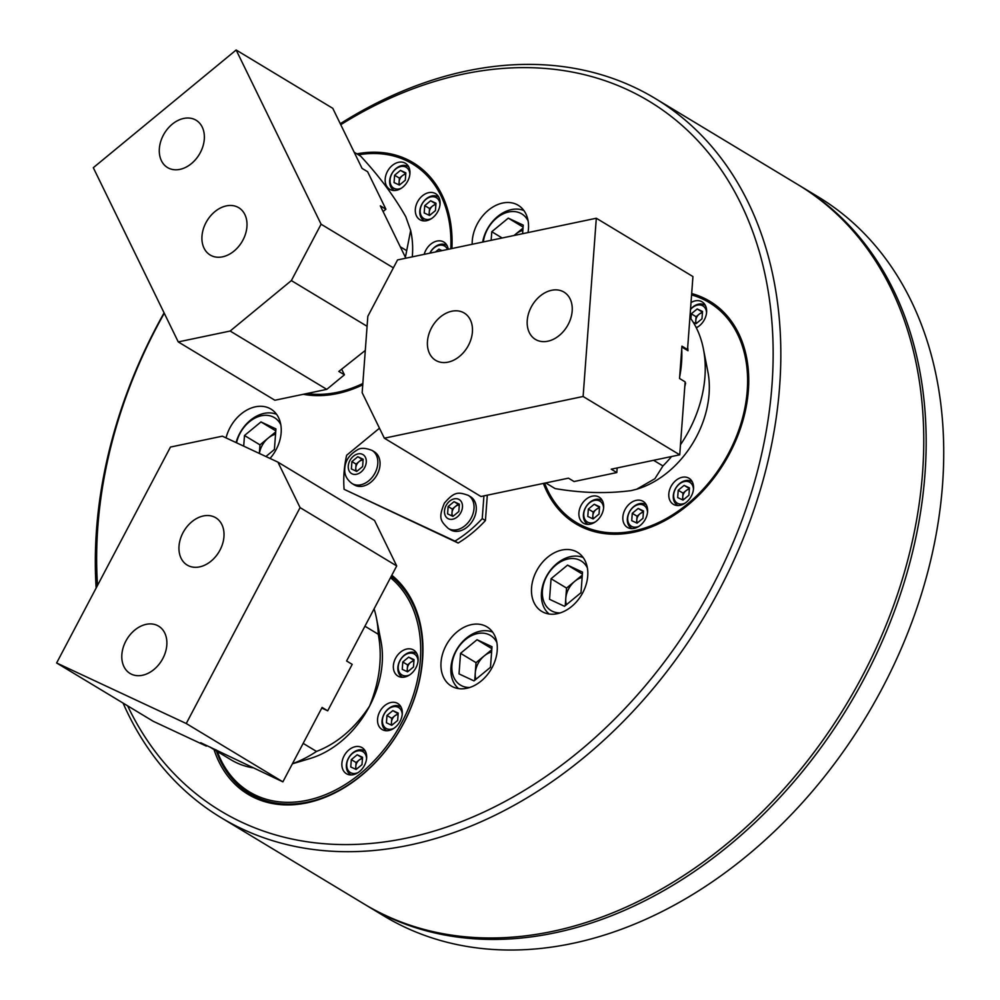 <?xml version="1.0" encoding="UTF-8"?>
<svg xmlns="http://www.w3.org/2000/svg" width="1000" height="1000" viewBox="0 0 1000 1000"><rect width="100%" height="100%" fill="white"/><g stroke="black" fill="none" stroke-linecap="round" stroke-linejoin="round"><path stroke-width="1.5" d="M528.013 232.562A34.538 25.488 -58.9 0 0 518.212 205.287A34.538 25.488 -58.9 0 0 477.212 224.05A34.538 25.488 -58.9 0 0 472.188 244.275M445.975 645.638A34.538 25.488 -58.9 0 0 451.275 686.025A34.538 25.488 -58.9 0 0 490.938 669.613A34.538 25.488 -58.9 0 0 486.975 626.875A34.538 25.488 -58.9 0 0 445.975 645.638M536.5 571.038A34.538 25.488 -58.9 0 0 541.788 611.425A34.538 25.488 -58.9 0 0 581.462 595.025A34.538 25.488 -58.9 0 0 577.487 552.288A34.538 25.488 -58.9 0 0 536.5 571.038M303.275 394.288A129.875 95.812 -58.9 0 0 362.75 384.825M451.9 248.538A129.875 95.812 -58.9 0 0 413.2 162.725A129.875 95.812 -58.9 0 0 356.875 153.85M543.387 483.413A129.875 95.812 -58.9 0 0 575.638 523.7A129.875 95.812 -58.9 0 0 724.788 462.025A129.875 95.812 -58.9 0 0 709.887 301.312A129.875 95.812 -58.9 0 0 691.675 293.538M164.275 313.238A414.5 305.788 -58.9 0 0 157.125 326.362A414.5 305.788 -58.9 0 0 97.525 585.4M127.638 705.85A414.5 305.788 -58.9 0 0 560.887 765.713A414.5 305.788 -58.9 0 0 754.712 237.2A414.5 305.788 -58.9 0 0 340.75 124.7M391.812 575.237A131.263 96.838 121.1 0 1 371.75 766.2A131.263 96.838 121.1 0 1 214.025 749.538M270.025 458.45A34.538 25.488 -58.9 0 0 270.912 409.075A34.538 25.488 -58.9 0 0 229.913 427.837A34.538 25.488 -58.9 0 0 226.05 437.9M96.15 588.013A420.025 309.875 121.1 0 1 156.625 326.562A420.025 309.875 121.1 0 1 164.088 312.863M340.275 123.725A420.025 309.875 121.1 0 1 655.163 98.45A420.025 309.875 121.1 0 1 703.375 618.175A420.025 309.875 121.1 0 1 221.025 817.625A420.025 309.875 121.1 0 1 123.075 703.088M221.025 817.625L363.963 903.913A420.025 309.875 -58.9 0 0 846.312 704.463A420.025 309.875 -58.9 0 0 798.1 184.737L655.163 98.45M216.462 751.012A129.875 95.812 -58.9 0 0 249.525 793.575A129.875 95.812 -58.9 0 0 395.412 737.1A129.875 95.812 -58.9 0 0 391.213 576.362A129.875 95.812 121.1 0 1 403.688 723.037A129.875 95.812 121.1 0 1 249.525 793.575A129.875 95.812 121.1 0 1 216.462 751.012M217.35 751.55A128.5 94.8 -58.9 0 0 371.938 763.075A128.5 94.8 -58.9 0 0 390.5 577.712M395.55 658.288A15.2 11.213 -58.9 0 0 397.887 676.05A15.2 11.213 -58.9 0 0 415.337 668.838A15.2 11.213 -58.9 0 0 413.6 650.037A15.2 11.213 -58.9 0 0 395.55 658.288M344.075 755.925A15.2 11.213 -58.9 0 0 346.4 773.7A15.2 11.213 -58.9 0 0 363.862 766.475A15.2 11.213 -58.9 0 0 362.113 747.675A15.2 11.213 -58.9 0 0 344.075 755.925M379.738 711.737A15.2 11.213 -58.9 0 0 382.075 729.513A15.2 11.213 -58.9 0 0 399.525 722.288A15.2 11.213 -58.9 0 0 397.775 703.487A15.2 11.213 -58.9 0 0 379.738 711.737M216.45 750.062A110.538 81.55 121.1 0 1 210.175 747.138M292.462 763.662A110.538 81.55 121.1 0 0 316.5 751.425C337.025 743.562 354.7 728.487 369.525 706.2A88.425 65.237 121.1 0 1 310.05 758.525L292.375 763.812M252.775 767.8A110.538 81.55 121.1 0 1 231.012 759.8L209.562 746.85M364.938 626.213L378.275 634.263A110.538 81.55 121.1 0 0 376.5 618.337A110.538 81.55 121.1 0 0 374.087 608.837M376.5 618.337L380.95 641.062A88.425 65.237 121.1 0 1 369.525 706.2C379.688 681.125 382.6 657.15 378.275 634.263M316.5 751.425L303.163 743.375M321.8 708.012L322.987 708.612M206.3 746.087L153.25 721.3L56.625 662.975L170.463 447.062L222.362 436.175L277.913 462.125L374.538 520.462L396.712 565.938L300.087 507.612L186.25 723.525L282.875 781.85L200.712 742.712L206.3 746.087L206.625 745.475M396.712 565.938L346.6 660.987L352.188 664.362L327.7 710.812L322.1 707.438L282.875 781.85M322.137 708.225L327.7 710.812M162.862 658.45A27.637 20.387 -58.9 0 0 158.625 626.15A27.637 20.387 -58.9 0 0 126.888 639.263A27.637 20.387 -58.9 0 0 130.062 673.462A27.637 20.387 -58.9 0 0 162.862 658.45M220 550.075A27.637 20.387 -58.9 0 0 215.763 517.762A27.637 20.387 -58.9 0 0 184.037 530.887A27.637 20.387 -58.9 0 0 187.2 565.075A27.637 20.387 -58.9 0 0 220 550.075M277.913 462.125L300.087 507.612M56.625 662.975L186.25 723.525M407.088 671.6L407.312 668.562A6.913 5.1 121.1 0 1 410.525 662.463L407.575 664.887L407.312 668.562A6.913 5.1 -58.9 0 0 407.85 671.625M413.975 660.263L410.525 662.463A6.913 5.1 121.1 0 1 413.925 660.938M414.025 659.638L408.675 657.138L402.788 661.988L402.25 669.35L407.587 671.838L413.475 666.988L414.025 659.638M418.05 661.012A12.163 8.975 -58.9 0 0 407.337 653.775A12.163 8.975 -58.9 0 0 398.288 668.775A12.163 8.975 -58.9 0 0 409.675 674.887M402.688 677.288A13.812 10.188 121.1 0 1 401.95 676.9A13.812 10.188 121.1 0 1 399.837 660.738A13.812 10.188 121.1 0 1 416.238 653.238A13.812 10.188 121.1 0 1 416.912 653.7M407.575 664.887L402.788 661.988M413.475 660.025L408.675 657.138M355.6 769.237L355.825 766.2A6.913 5.1 121.1 0 1 359.05 760.1L356.1 762.525L355.825 766.2A6.913 5.1 -58.9 0 0 356.362 769.262M362.5 757.913L359.05 760.1A6.913 5.1 121.1 0 1 362.45 758.575M362.55 757.275L357.2 754.775L351.312 759.638L350.763 766.988L356.112 769.475L362 764.625L362.55 757.275M366.575 758.65A12.163 8.975 -58.9 0 0 355.85 751.413A12.163 8.975 -58.9 0 0 346.8 766.413A12.163 8.975 -58.9 0 0 358.2 772.525M351.2 774.925A13.812 10.188 121.1 0 1 350.475 774.538A13.812 10.188 121.1 0 1 348.35 758.388A13.812 10.188 121.1 0 1 364.75 750.875A13.812 10.188 121.1 0 1 365.438 751.35M356.1 762.525L351.312 759.638M361.987 757.675L357.2 754.775M799.3 185.463A420.025 309.875 121.1 0 1 800.5 186.175A420.025 309.875 121.1 0 1 848.713 705.913A420.025 309.875 121.1 0 1 366.362 905.362A420.025 309.875 121.1 0 1 365.163 904.625M366.362 905.362L383.925 915.962A420.025 309.875 -58.9 0 0 882.463 687.85A420.025 309.875 -58.9 0 0 818.062 196.788L800.5 186.175M379.475 428.2L346.625 455.275A107.775 79.513 -58.9 0 0 344.1 489.312L454.963 541.1A107.775 79.513 -58.9 0 0 482.238 518.625L485.425 520.55L487.312 495.188M454.963 541.1L458.15 543.025A107.775 79.513 -58.9 0 0 485.425 520.55M482.238 518.625L483.925 495.887M344.1 489.312L458.15 543.025M275.55 434.2A19.338 14.275 -58.9 0 0 268.225 438.062A19.338 14.275 -58.9 0 0 261.975 445.8A19.338 14.275 -58.9 0 0 259.4 453.488M275.725 431.887L259.975 444.862L259.337 453.45M265.9 456.512L274.413 449.5L275.938 428.913L260.975 421.925L244.488 435.513L243.7 446.15M280.8 424.7A29.013 21.4 -58.9 0 0 257.188 417.075A29.013 21.4 -58.9 0 0 236.537 442.8M236.075 442.587A33.163 24.462 121.1 0 1 239.625 433.575A33.163 24.462 121.1 0 1 276.613 414.363M259.975 444.862L244.488 435.513M275.8 430.863L260.975 421.925M356.688 471.413A6.913 5.1 121.1 0 1 355.8 467.762L356.062 464.087L361.962 459.237L357.8 456.725L363.15 459.225L362.612 466.575L356.712 471.425L351.375 468.938L351.912 461.587L357.8 456.725M355.562 470.887L355.8 467.762A6.913 5.1 121.1 0 1 359.012 461.662A6.913 5.1 121.1 0 1 363.088 460.112M352.05 483.537L354.288 484.888A19.338 14.275 -58.9 0 0 376.5 475.7A19.338 14.275 -58.9 0 0 374.288 451.763L372.05 450.412C365.35 447.825 360.412 447.675 357.238 449.975C349.412 454.613 345.262 460.7 344.8 468.25C344.175 474.375 346.587 479.475 352.05 483.537A19.338 14.275 -58.9 0 0 374.275 474.35A19.338 14.275 -58.9 0 0 372.05 450.412M361.962 459.237L363.113 459.775M356.062 464.087L351.912 461.587M451.788 515.837L452.287 509.038L458.175 504.188L459.338 504.725M452.9 516.362A6.913 5.1 121.1 0 1 452.013 512.712A6.913 5.1 121.1 0 1 455.238 506.613A6.913 5.1 -58.9 0 1 459.312 505.062M452.938 516.375L447.587 513.875L448.137 506.525L454.025 501.675L459.375 504.175L458.825 511.525L452.938 516.375M448.275 528.475L450.513 529.825A19.338 14.275 -58.9 0 0 467.238 527.05A19.338 14.275 -58.9 0 0 470.513 496.712L468.275 495.363C458 491.725 454.263 491.737 444.363 503.15C438.338 517.987 440.25 520.812 448.275 528.475A19.338 14.275 -58.9 0 0 465 525.7A19.338 14.275 -58.9 0 0 468.275 495.363M452.287 509.038L448.137 506.525M458.175 504.188L454.025 501.675M491.613 652A19.338 14.275 -58.9 0 0 484.288 655.863A19.338 14.275 -58.9 0 0 475.275 672.95A19.338 14.275 -58.9 0 0 475.9 679.312M491.788 649.688L476.037 662.663L474.738 680.275M460.55 653.312L459.025 673.9L473.988 680.888L490.475 667.3L492 646.712L477.038 639.725L460.55 653.312L476.037 662.663M496.863 642.5A29.013 21.4 -58.9 0 0 477.5 633.562A29.013 21.4 -58.9 0 0 452.163 663.05A29.013 21.4 -58.9 0 0 469.712 687.487M458.6 688.6A33.163 24.462 121.1 0 1 453.413 656.425A33.163 24.462 121.1 0 1 480.175 631.188A33.163 24.462 121.1 0 1 492.675 632.163M491.863 648.675L477.038 639.725M391.262 725.062L391.488 722.013A6.913 5.1 121.1 0 1 394.712 715.913L391.763 718.337L391.488 722.013A6.913 5.1 -58.9 0 0 392.025 725.088M398.162 713.725L394.712 715.913A6.913 5.1 121.1 0 1 398.113 714.388M398.212 713.088L392.863 710.6L386.975 715.45L386.425 722.8L391.775 725.3L397.663 720.438L398.212 713.088M402.238 714.463A12.163 8.975 -58.9 0 0 391.512 707.237A12.163 8.975 -58.9 0 0 382.463 722.225A12.163 8.975 -58.9 0 0 393.862 728.337M386.863 730.738A13.812 10.188 121.1 0 1 386.138 730.35A13.812 10.188 121.1 0 1 384.012 714.2A13.812 10.188 121.1 0 1 400.412 706.7A13.812 10.188 121.1 0 1 401.1 707.163M391.763 718.337L386.975 715.45M397.65 713.487L392.863 710.6M679.55 378.488L685.138 381.863L679.737 454.812L583.112 396.488L596.312 218.238L692.938 276.562L687.537 349.525L681.938 346.15L679.55 378.488M617.163 467.95L616.812 472.562L574.05 481.538L568.462 478.162L480.962 496.512L384.338 438.188L362.163 392.7L367.825 316.312L397.55 259.938L596.312 218.238M686.388 349.762L687.537 349.525M384.338 438.188L583.112 396.488M616.812 472.562L611.225 469.188L679.737 454.812M551.6 290.287A27.637 20.387 -58.9 0 0 528.812 312.712A27.637 20.387 -58.9 0 0 535.438 339.412A27.637 20.387 -58.9 0 0 567.163 326.287A27.637 20.387 -58.9 0 0 563.987 292.1A27.637 20.387 -58.9 0 0 551.6 290.287M451.825 311.225A27.637 20.387 -58.9 0 0 429.038 333.638A27.637 20.387 -58.9 0 0 435.662 360.337A27.637 20.387 -58.9 0 0 467.388 347.225A27.637 20.387 -58.9 0 0 464.212 313.025A27.637 20.387 -58.9 0 0 451.825 311.225M393.375 267.85L321.087 224.213L291.363 280.587L230.15 331.037L326.775 389.363L344.425 374.812L338.825 371.438L365.3 350.425M344.425 374.812L341.65 369.125M326.775 389.363L274.875 400.25L178.25 341.912L93.312 167.7L236.15 50L321.087 224.213M405.838 258.2L380.312 205.85L385.913 209.225L367.638 171.75L362.05 168.375L332.775 108.325L236.15 50M385.913 209.225L383.088 211.55M161.425 160.725A27.637 20.387 -58.9 0 0 167.55 167.562A27.637 20.387 -58.9 0 0 199.275 154.45A27.637 20.387 -58.9 0 0 196.112 120.25A27.637 20.387 -58.9 0 0 167.95 128.412A27.637 20.387 -58.9 0 0 161.425 160.725M204.05 248.175A27.637 20.387 -58.9 0 0 210.175 255.012A27.637 20.387 -58.9 0 0 241.912 241.9A27.637 20.387 -58.9 0 0 238.738 207.7A27.637 20.387 -58.9 0 0 210.588 215.863A27.637 20.387 -58.9 0 0 204.05 248.175M230.15 331.037L178.25 341.912M367.088 326.3L291.363 280.587M582.137 577.4A19.338 14.275 -58.9 0 0 574.8 581.275A19.338 14.275 -58.9 0 0 565.788 598.362A19.338 14.275 -58.9 0 0 566.413 604.725M582.3 575.1L566.55 588.075L565.25 605.688M551.062 578.725L549.538 599.3L564.5 606.3L581 592.7L582.525 572.125L567.55 565.125L551.062 578.725L566.55 588.075M587.388 567.913A29.013 21.4 -58.9 0 0 568.013 558.975A29.013 21.4 -58.9 0 0 542.675 588.45A29.013 21.4 -58.9 0 0 560.225 612.9M549.125 614.012A33.163 24.462 121.1 0 1 543.938 581.838A33.163 24.462 121.1 0 1 570.688 556.6A33.163 24.462 121.1 0 1 583.2 557.562M582.375 574.075L567.55 565.125M522.85 230.413A19.338 14.275 -58.9 0 0 515.525 234.275A19.338 14.275 -58.9 0 0 514.188 235.463M523.025 228.1L514.038 235.5M522.6 233.7L523.237 225.125L508.275 218.137L491.775 231.725L491.15 240.3M528.1 220.912A29.013 21.4 -58.9 0 0 503.225 213.85A29.013 21.4 -58.9 0 0 483.325 241.938M482.65 242.087A33.163 24.462 121.1 0 1 523.913 210.575M502.163 237.987L491.775 231.725M523.1 227.075L508.275 218.137M681.725 349.025A110.538 81.55 121.1 0 1 679.663 376.938M687.7 347.325A110.538 81.55 121.1 0 1 687.987 350.725L681.875 347.038M689.912 317.375A110.538 81.55 121.1 0 1 703.413 348.95A110.538 81.55 121.1 0 1 680.475 444.738M671.562 456.525A110.538 81.55 121.1 0 1 662.938 465.95L654.9 478.713L636.663 489.225L631.138 490.613C607.013 493.787 581.663 493.113 555.075 488.575L545.725 482.925M703.413 348.95L707.862 371.675A88.425 65.237 121.1 0 1 636.95 489.137A88.425 65.237 121.1 0 1 636.8 489.188M685.075 382.75L685.6 383.062A110.538 81.55 121.1 0 1 684.775 386.7M653.587 460.3L662.938 465.95M400.262 246.762L406.7 250.65L410.662 230.463L405.788 216.737C394.137 196.213 379.075 176 360.613 156.113L354.175 152.225M406.7 250.65A110.538 81.55 121.1 0 1 405.363 257.225M410.662 230.463L411.188 233.088A88.425 65.237 121.1 0 1 412.287 256.837M683.275 499.875A6.913 5.1 121.1 0 1 682.738 496.812L682.513 499.85M683.012 493.125L682.738 496.812A6.913 5.1 121.1 0 1 685.962 490.7L683.012 493.125L678.225 490.238L677.675 497.587L683.025 500.087L688.913 495.238L689.463 487.887L684.112 485.387L678.225 490.238M693.475 489.25A12.163 8.975 -58.9 0 0 684.4 481.538A12.163 8.975 -58.9 0 0 673.65 496.138A12.163 8.975 -58.9 0 0 685.1 503.125M678.112 505.525A13.812 10.188 121.1 0 1 677.387 505.138A13.812 10.188 121.1 0 1 674.075 491.788A13.812 10.188 121.1 0 1 685.462 480.588A13.812 10.188 121.1 0 1 691.663 481.488A13.812 10.188 121.1 0 1 692.35 481.95M689.412 488.512L685.962 490.7A6.913 5.1 121.1 0 1 689.362 489.175M688.9 488.275L684.112 485.387M399.4 178.125L399.125 181.8A6.913 5.1 121.1 0 1 402.35 175.7L399.4 178.125L394.613 175.225L394.062 182.575L399.412 185.075L405.3 180.225L405.85 172.875L400.5 170.375L394.613 175.225M405.8 173.5L402.35 175.7A6.913 5.1 -58.9 0 1 405.75 174.175M409.862 174.25A12.163 8.975 -58.9 0 0 397.575 167.775A12.163 8.975 -58.9 0 0 390.975 185.125A12.163 8.975 -58.9 0 0 401.488 188.125M394.5 190.525A13.812 10.188 121.1 0 1 393.775 190.138A13.812 10.188 121.1 0 1 390.712 186.713A13.812 10.188 121.1 0 1 393.975 170.562A13.812 10.188 121.1 0 1 408.05 166.475A13.812 10.188 121.1 0 1 408.738 166.938M399.663 184.862A6.913 5.1 121.1 0 1 399.125 181.8L398.9 184.838M405.288 173.263L400.5 170.375M593.387 518.725A6.913 5.1 121.1 0 1 592.85 515.662L592.625 518.7M593.125 511.987L592.85 515.662A6.913 5.1 121.1 0 1 596.075 509.562L593.125 511.987L588.337 509.1L587.788 516.45L593.138 518.938L599.025 514.087L599.575 506.737L594.225 504.237L588.337 509.1M603.587 508.113A12.163 8.975 -58.9 0 0 594.513 500.387A12.163 8.975 -58.9 0 0 583.763 514.987A12.163 8.975 -58.9 0 0 595.212 521.987M588.225 524.388A13.812 10.188 121.1 0 1 587.5 524A13.812 10.188 121.1 0 1 584.188 510.65A13.812 10.188 121.1 0 1 595.575 499.438A13.812 10.188 121.1 0 1 601.775 500.337A13.812 10.188 121.1 0 1 602.463 500.812M599.525 507.375L596.075 509.562A6.913 5.1 121.1 0 1 599.475 508.038M599.012 507.137L594.225 504.237M442.013 250.613L438.913 249.163L435.487 251.975M447.5 249.462A12.163 8.975 -58.9 0 0 439.188 245.312A12.163 8.975 -58.9 0 0 430 253.125M429.862 253.15A13.812 10.188 121.1 0 1 446.463 245.263A13.812 10.188 121.1 0 1 447.15 245.725M441.488 250.712L438.913 249.163M696.35 323.45A6.913 5.1 121.1 0 1 695.812 320.387L695.588 323.425M696.087 316.712L695.812 320.387A6.913 5.1 121.1 0 1 699.025 314.275L696.087 316.712L691.287 313.812L690.925 318.775M693.275 322.35L696.087 323.663L701.988 318.812L702.525 311.462L697.188 308.962L691.287 313.812M706.55 312.838A12.163 8.975 -58.9 0 0 697.463 305.113A12.163 8.975 -58.9 0 0 690.5 309.538M696.125 327.45A12.163 8.975 -58.9 0 0 698.175 326.7M690.512 309.312A13.812 10.188 121.1 0 1 698.538 304.163A13.812 10.188 121.1 0 1 704.737 305.062A13.812 10.188 121.1 0 1 705.425 305.525M702.475 312.087L699.025 314.275A6.913 5.1 121.1 0 1 702.438 312.75M701.975 311.85L697.188 308.962M576.038 523.938A129.875 95.812 121.1 0 1 543.962 483.3M691.663 293.8A129.875 95.812 121.1 0 1 710.288 301.562M544.625 483.162A128.5 94.8 -58.9 0 0 633.987 530.913A128.5 94.8 -58.9 0 0 743.425 414.575A128.5 94.8 -58.9 0 0 691.575 294.925M680.138 505.3A15.2 11.213 -58.9 0 0 692.663 492.962A15.2 11.213 -58.9 0 0 689.025 478.275A15.2 11.213 -58.9 0 0 671.575 485.5A15.2 11.213 -58.9 0 0 673.312 504.3A15.2 11.213 -58.9 0 0 680.138 505.3M590.25 524.15A15.2 11.213 -58.9 0 0 602.775 511.825A15.2 11.213 -58.9 0 0 599.138 497.137A15.2 11.213 -58.9 0 0 581.688 504.35A15.2 11.213 -58.9 0 0 583.425 523.162A15.2 11.213 -58.9 0 0 590.25 524.15M696.3 327.788A15.2 11.213 -58.9 0 0 706.225 314.762A15.2 11.213 -58.9 0 0 702.1 301.85A15.2 11.213 -58.9 0 0 691.012 302.575M634.175 528.375A15.2 11.213 -58.9 0 0 646.712 516.038A15.2 11.213 -58.9 0 0 643.075 501.35A15.2 11.213 -58.9 0 0 625.612 508.575A15.2 11.213 -58.9 0 0 627.362 527.375A15.2 11.213 -58.9 0 0 634.175 528.375M357.675 154.338A129.875 95.812 121.1 0 1 413.6 162.975M450.775 248.775A128.5 94.8 -58.9 0 0 440.962 195.738A128.5 94.8 -58.9 0 0 358.475 154.825M306.887 393.525A128.5 94.8 -58.9 0 0 362.85 383.512M408.787 167.037A15.2 11.213 -58.9 0 0 405.412 163.275A15.2 11.213 -58.9 0 0 387.962 170.487A15.2 11.213 -58.9 0 0 389.7 189.288A15.2 11.213 -58.9 0 0 405.188 184.8A15.2 11.213 -58.9 0 0 408.787 167.037M448.225 249.3A15.2 11.213 -58.9 0 0 447.188 245.812A15.2 11.213 -58.9 0 0 443.825 242.05A15.2 11.213 -58.9 0 0 424.188 254.35M438.925 197.413A15.2 11.213 -58.9 0 0 435.55 193.65A15.2 11.213 -58.9 0 0 418.1 200.863A15.2 11.213 -58.9 0 0 419.837 219.675A15.2 11.213 -58.9 0 0 435.325 215.188A15.2 11.213 -58.9 0 0 438.925 197.413M637.325 522.95A6.913 5.1 121.1 0 1 636.788 519.875L636.562 522.925M637.062 516.2L636.788 519.875A6.913 5.1 121.1 0 1 640 513.775L637.062 516.2L632.263 513.312L631.725 520.662L637.062 523.162L642.962 518.312L643.5 510.95L638.162 508.462L632.263 513.312M647.525 512.325A12.163 8.975 -58.9 0 0 638.438 504.6A12.163 8.975 -58.9 0 0 627.7 519.212A12.163 8.975 -58.9 0 0 639.15 526.2M632.163 528.6A13.812 10.188 121.1 0 1 631.425 528.212A13.812 10.188 121.1 0 1 628.125 514.862A13.812 10.188 121.1 0 1 639.513 503.65A13.812 10.188 121.1 0 1 645.713 504.562A13.812 10.188 121.1 0 1 646.4 505.025M643.45 511.587L640 513.775A6.913 5.1 121.1 0 1 643.4 512.25M642.95 511.35L638.162 508.462M429.538 208.5L429.263 212.175A6.913 5.1 121.1 0 1 432.488 206.075L429.538 208.5L424.75 205.613L424.2 212.963L429.55 215.463L435.438 210.6L435.988 203.25L430.637 200.763L424.75 205.613M435.938 203.888L432.488 206.075A6.913 5.1 -58.9 0 1 435.887 204.55M440 204.625A12.163 8.975 -58.9 0 0 427.713 198.15A12.163 8.975 -58.9 0 0 421.112 215.512A12.163 8.975 -58.9 0 0 431.637 218.5M424.637 220.9A13.812 10.188 121.1 0 1 423.913 220.512A13.812 10.188 121.1 0 1 420.85 217.1A13.812 10.188 121.1 0 1 424.113 200.938A13.812 10.188 121.1 0 1 438.188 196.863A13.812 10.188 121.1 0 1 438.875 197.325M429.8 215.25A6.913 5.1 121.1 0 1 429.263 212.175L429.038 215.225M435.425 203.65L430.637 200.763M348.275 465.962A11.05 8.15 -58.9 0 0 361.1 471.962A11.05 8.15 -58.9 0 0 362.413 454.312A11.05 8.15 -58.9 0 0 348.275 465.962M457.325 516.9A11.05 8.15 -58.9 0 0 458.625 499.263A11.05 8.15 -58.9 0 0 444.5 510.913A11.05 8.15 -58.9 0 0 457.325 516.9M416.875 653.625L416.238 653.238M402.6 677.288L401.95 676.9M365.4 751.263L364.75 750.875M351.125 774.925L350.475 774.538M401.062 707.087L400.412 706.7M386.788 730.738L386.138 730.35M692.312 481.875L691.663 481.488M678.025 505.538L677.387 505.138M408.7 166.863L408.05 166.475M394.412 190.525L393.775 190.138M602.425 500.725L601.775 500.337M588.138 524.388L587.5 524M447.113 245.65L446.463 245.263M705.387 305.45L704.737 305.062M646.35 504.95L645.713 504.562M632.075 528.612L631.425 528.212M438.837 197.25L438.188 196.863M424.55 220.9L423.913 220.512"/></g></svg>
